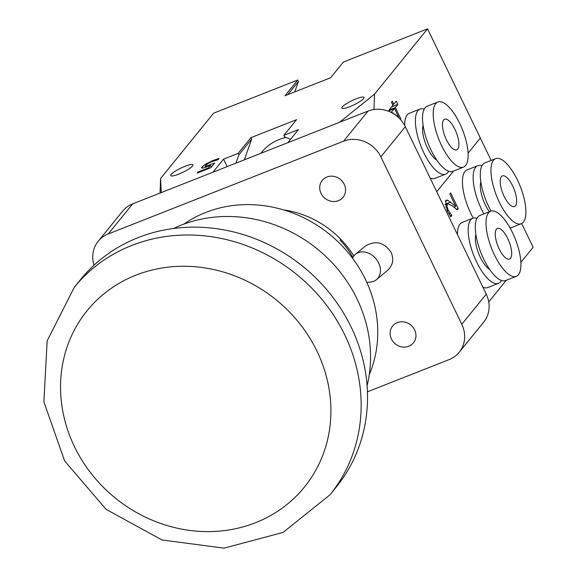 <?xml version="1.0" encoding="UTF-8"?>
<svg xmlns="http://www.w3.org/2000/svg" width="577" height="577" viewBox="0 0 577 577"><rect width="100%" height="100%" fill="white"/><g stroke="black" fill="none" stroke-linecap="round" stroke-linejoin="round"><path stroke-width="0.87" d="M366.835 282.463L370.679 282.045A16.466 12.954 -129.9 0 0 376.492 279.636A16.466 12.954 -129.9 0 0 378.62 262.917A16.466 12.954 -129.9 0 0 355.389 254.356A16.466 12.954 -129.9 0 0 352.511 258.215M355.389 254.356L365.205 246.163C375.483 240.082 384.138 242.174 391.156 252.445C394.055 259.412 392.865 265.391 387.578 270.375L376.492 279.636M414.618 329.878A13.379 12.204 39.1 0 1 413.413 342.875A13.379 12.204 39.1 0 1 395.332 343.914A13.379 12.204 39.1 0 1 392.641 326.012A13.379 12.204 39.1 0 1 414.618 329.878M344.231 184.272A13.379 12.204 39.1 0 1 343.026 197.276A13.379 12.204 39.1 0 1 324.945 198.315A13.379 12.204 39.1 0 1 322.255 180.406A13.379 12.204 39.1 0 1 344.231 184.272M283.603 209.905A92.608 84.473 39.1 0 1 353.845 255.964M93.993 265.232A28.814 26.282 39.1 0 1 98.191 241.287A28.814 26.282 39.1 0 1 108.238 233.973L343.567 141.192A28.814 26.282 39.1 0 1 380.842 156.836L461.788 324.281A28.814 26.282 39.1 0 1 459.198 352.287A28.814 26.282 39.1 0 1 449.151 359.601L367.434 391.812M108.238 233.973L132.703 203.847A28.814 26.282 -140.9 0 0 122.656 211.168L98.191 241.287M132.703 203.847L368.032 111.072L343.567 141.192M380.842 156.836L405.314 126.709A28.814 26.282 -140.9 0 0 368.032 111.072M405.314 126.709L486.26 294.155L461.788 324.281M459.198 352.287L483.663 322.161A28.814 26.282 -140.9 0 0 486.26 294.155M451.863 215.51L450.803 216.822L447.204 210.843L445.574 200.724L446.309 200.154L447.702 200.212L455.808 206.407L449.757 193.894L450.623 192.833L458.217 208.542L457.164 209.848L452.397 205.895L447.839 203.724L447.305 204.128L446.98 206.537L448.185 210.028L451.863 215.51L450.305 216.13M450.183 215.949L451.777 215.322M448.856 213.872L450.168 213.353M456.465 209.235L458.217 208.542M453.969 207.129L455.808 206.407M445.011 204.265L450.623 202.051M445.293 201.164L447.702 200.212M510.508 258.33A16.466 6.001 -111.5 0 1 509.505 259.087A16.466 6.001 -111.5 0 1 497.886 245.975A16.466 6.001 -111.5 0 1 497.432 228.456A16.466 6.001 -111.5 0 1 508.416 240.032A16.466 6.001 -111.5 0 1 510.508 258.33M457.467 234.601A34.988 12.759 -111.5 0 1 462.112 222.47L472.808 218.25A34.988 12.759 68.5 0 0 476.595 261.936A34.988 12.759 68.5 0 0 498.47 283.35A34.988 12.759 68.5 0 0 501.442 280.436M498.47 283.35L487.774 287.562A34.988 12.759 -111.5 0 1 482.884 287.18M476.97 218.351A34.988 12.759 68.5 0 0 472.808 218.25M475.881 234.514A20.577 7.501 68.5 0 0 480.324 257.349A20.577 7.501 68.5 0 0 489.621 269.365M490.638 211.225L479.941 215.445A34.988 12.759 68.5 0 0 483.728 259.123A34.988 12.759 68.5 0 0 505.603 280.537L516.3 276.318A34.988 12.759 68.5 0 0 515.333 239.094A34.988 12.759 68.5 0 0 490.638 211.225A34.988 12.759 68.5 0 0 494.424 254.904A34.988 12.759 68.5 0 0 516.3 276.318M501.391 176.649A16.466 6.001 -111.5 0 1 502.394 175.891A16.466 6.001 -111.5 0 1 514.013 189.004A16.466 6.001 -111.5 0 1 514.468 206.523A16.466 6.001 -111.5 0 1 503.483 194.947A16.466 6.001 -111.5 0 1 501.391 176.649M473.219 218.113A34.988 12.759 -111.5 0 1 467.074 169.905L477.77 165.686A34.988 12.759 68.5 0 0 483.901 213.879M481.932 165.787A34.988 12.759 68.5 0 0 477.77 165.686M480.843 181.95A20.577 7.501 68.5 0 0 489.39 211.716M495.6 158.661A34.988 12.759 68.5 0 0 496.566 195.884A34.988 12.759 68.5 0 0 521.262 223.753A34.988 12.759 68.5 0 0 517.475 180.074A34.988 12.759 68.5 0 0 495.6 158.661L484.904 162.88A34.988 12.759 68.5 0 0 491.049 211.081M510.155 228.11A34.988 12.759 68.5 0 0 510.566 227.973L521.262 223.753M521.673 223.573L533.126 247.259L520.887 262.326M506.325 280.249L488.748 301.901M160.053 193.071L160.594 178.466L161.228 192.603L212.927 172.22L223.566 159.122L238.186 153.359L250.952 137.643L296.592 119.648L283.826 135.364L298.446 129.601L287.808 142.699L339.507 122.317L374.531 94.123L427.543 28.85L480.338 138.054L468.098 153.121L480.338 138.054L491.15 160.413M436.739 191.73L453.536 171.052L436.739 191.73M214.687 162.974L210.85 167.698L197.154 173.1L198.034 172.018L208.506 167.893L210.497 165.448L202.866 168.102L201.625 167.929L202.094 166.897L206.09 163.825L212.949 160.507L219.065 158.451L218.005 159.75L212.026 161.596L207.972 163.572L205.491 165.563L205.83 166.327L214.687 162.974M198.329 172.638L198.034 172.018M208.809 168.506L208.506 167.893M211.312 167.135L210.497 165.448M206.22 167.142L205.491 165.563M391.617 112.111L398.671 117.102L394.524 108.534L390.997 112.356M398.224 117.275L398.671 117.102M389.049 110.69L394.524 108.534M389.533 111.678L388.855 110.279L392.937 105.245L391.473 102.216L392.273 101.227L393.738 104.257L396.298 101.112L397.885 104.394L395.324 107.546L400.77 118.797L400.315 119.352M392.663 104.682L393.738 104.257M391.632 106.86L397.885 104.394M389.071 110.012L395.324 107.546M400.056 119.078L400.77 118.797M374.531 94.123L373.961 109.515M404.679 125.469A34.988 12.759 -111.5 0 1 409.324 113.265L420.02 109.053A34.988 12.759 68.5 0 0 423.806 152.732A34.988 12.759 68.5 0 0 445.682 174.146A34.988 12.759 68.5 0 0 448.654 171.239M445.682 174.146L434.986 178.365A34.988 12.759 -111.5 0 1 430.096 177.976M424.174 109.147A34.988 12.759 68.5 0 0 420.02 109.053M423.085 125.31A20.577 7.501 68.5 0 0 427.528 148.145A20.577 7.501 68.5 0 0 436.825 160.161M437.842 102.021L427.146 106.24A34.988 12.759 68.5 0 0 430.94 149.919A34.988 12.759 68.5 0 0 452.815 171.333L463.511 167.114A34.988 12.759 68.5 0 0 462.545 129.89A34.988 12.759 68.5 0 0 437.842 102.021A34.988 12.759 68.5 0 0 441.636 145.7A34.988 12.759 68.5 0 0 463.511 167.114M446.425 139.807A16.466 6.001 68.5 0 0 456.717 149.883A16.466 6.001 68.5 0 0 456.263 132.371A16.466 6.001 68.5 0 0 444.636 119.251A16.466 6.001 68.5 0 0 446.425 139.807M427.543 28.85L343.394 62.027L330.635 77.744L284.995 95.732L297.754 80.015L213.605 113.193L160.594 178.466M260.833 153.338L261.828 152.112A49.391 45.049 39.1 0 1 286.048 137.456M250.952 137.643L251.659 139.1L244.352 159.829M283.826 135.364L284.533 136.821L290.534 139.345M235.906 163.161L238.892 154.816L251.659 139.1M223.566 159.122L227.187 166.602M238.186 153.359L238.892 154.816M363.661 98.552A12.348 2.315 154.2 0 1 351.855 105.829A12.348 2.315 154.2 0 1 341.844 108.144A12.348 2.315 154.2 0 1 351.956 100.686A12.348 2.315 154.2 0 1 364.08 97.39A12.348 2.315 154.2 0 1 363.661 98.552M192.509 166.025A12.348 2.315 154.2 0 1 180.702 173.302A12.348 2.315 154.2 0 1 170.698 175.617A12.348 2.315 154.2 0 1 180.81 168.159A12.348 2.315 154.2 0 1 192.934 164.871A12.348 2.315 154.2 0 1 192.509 166.025M297.754 80.015L298.46 81.472L294.732 91.894M298.46 81.472L287.764 94.642M74.303 287.281L80.686 279.427A164.64 150.171 39.1 0 1 138.098 237.623A164.64 150.171 39.1 0 1 330.563 294.335A164.64 150.171 39.1 0 1 336.283 487.024L329.9 494.886L283.083 532.412L224.056 548.15L161.957 539.964L106.06 509.332L64.617 460.9L43.874 401.808L47.17 340.805L74.303 287.281A164.64 150.171 39.1 0 1 131.715 245.477A164.64 150.171 39.1 0 1 324.18 302.189A164.64 150.171 39.1 0 1 329.9 494.886M173.526 228.492A135.826 123.889 39.1 0 1 181.265 225.124A135.826 123.889 39.1 0 1 320.927 251.998A135.826 123.889 39.1 0 1 367.102 385.717M340.668 239.181L340.019 239.989L341.05 239.578M352.886 257.45A82.323 75.089 -140.9 0 0 340.019 239.989M369.251 374.697A123.478 112.63 -140.9 0 0 365.45 279.499A123.478 112.63 -140.9 0 0 205.693 212.466A123.478 112.63 -140.9 0 0 183.868 224.128M447.031 210.482L448.185 210.028M445.66 207.064L446.98 206.537M445.127 204.986L447.305 204.128M202.686 168.123L202.094 166.897M206.472 164.611L206.09 163.825M213.252 161.127L212.949 160.507M209.848 165.714L209.574 165.145M135.891 275.179A139.944 127.647 39.1 0 1 330.628 419.429A139.944 127.647 39.1 0 1 120.651 502.214A139.944 127.647 39.1 0 1 135.891 275.179M445.091 204.806L447.839 203.724M205.729 167.316L205.188 166.212"/></g></svg>
